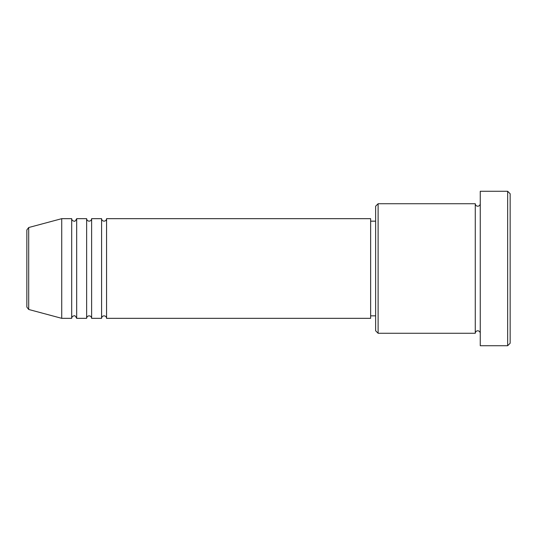 <?xml version="1.0" encoding="UTF-8"?>
<svg xmlns="http://www.w3.org/2000/svg" width="537" height="537" viewBox="0 0 537 537"><rect width="100%" height="100%" fill="white"/><g stroke="black" fill="none" stroke-linecap="round" stroke-linejoin="round"><path stroke-width="0.81" d="M26.85 307.07L26.85 229.93L28.696 227.527L28.696 309.473L26.85 307.07M106.568 218.673L106.568 318.327L370.637 318.327L370.637 218.673L106.568 218.673C106.42 220.19 105.594 221.016 104.077 221.163C102.567 221.016 101.735 220.19 101.587 218.673L101.587 318.327L91.619 318.327L91.619 218.673L101.587 218.673M86.638 218.673L86.638 318.327L76.677 318.327L76.677 218.673L86.638 218.673C86.786 220.19 87.618 221.016 89.129 221.163C90.646 221.016 91.471 220.19 91.619 218.673M71.689 218.673L71.689 318.327L61.728 318.327L61.728 218.673L71.689 218.673C71.837 220.19 72.67 221.016 74.187 221.163C74.724 221.7 75.556 220.868 76.677 218.673M378.115 333.269L375.625 330.779L375.625 206.221L378.115 203.731L378.115 333.269L475.272 333.269L475.272 203.731C475.42 205.241 476.252 206.074 477.762 206.221C479.279 206.074 480.105 205.241 480.253 203.731M507.66 191.273L510.15 193.763L510.15 343.237L507.66 345.727L507.66 191.273L480.253 191.273L480.253 345.727L507.66 345.727M370.637 315.837L375.625 315.837M28.696 309.473L61.728 318.327M28.696 227.527L61.728 218.673M378.115 203.731L475.272 203.731M370.637 221.163L375.625 221.163M480.253 333.269C480.105 331.759 479.279 330.926 477.762 330.779C476.252 330.926 475.42 331.759 475.272 333.269M76.677 318.327C75.556 316.132 74.724 315.3 74.187 315.837C72.67 315.984 71.837 316.81 71.689 318.327M91.619 318.327C91.471 316.81 90.646 315.984 89.129 315.837C87.618 315.984 86.786 316.81 86.638 318.327M106.568 318.327C106.42 316.81 105.594 315.984 104.077 315.837C102.567 315.984 101.735 316.81 101.587 318.327"/></g></svg>
